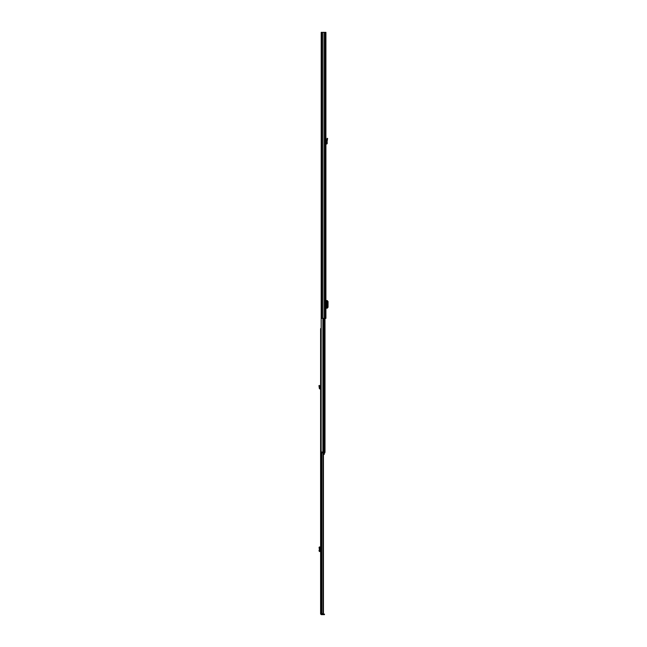 <?xml version="1.0" encoding="UTF-8"?>
<svg xmlns="http://www.w3.org/2000/svg" width="647" height="647" viewBox="0 0 647 647"><rect width="100%" height="100%" fill="white"/><g stroke="black" fill="none" stroke-linecap="round" stroke-linejoin="round"><path stroke-width="0.97" d="M321.818 32.35L325.918 32.35L325.918 318.389L321.203 318.389L321.203 32.35L321.818 32.35L321.818 318.389M322.91 32.35L322.885 452.018M324.349 32.35L324.349 318.389M327.285 300.556L327.285 308.198L327.285 300.556L325.918 300.556M327.285 308.198L325.918 308.198M327.285 300.653L328.037 301.494L328.037 307.252L327.285 308.101M325.918 143.529A0.696 0.696 0 0 1 326.12 143.497L326.743 143.278L326.614 141.677L327.107 141.677L327.228 143.238A0.696 0.696 0 0 1 326.541 143.99L325.918 144.192M327.107 141.677L327.608 138.442L327.139 138.304L326.614 141.677M325.918 305.683L325.918 303.071M321.203 173.331L321.155 452.018M324.996 318.389L324.996 452.018M321.236 452.835L321.236 452.018L322.06 452.018L322.06 452.835L321.236 452.835M324.511 452.835L324.511 452.018L324.915 452.835L322.06 452.835M324.511 452.018L322.06 452.018M323.435 454.388L324.26 454.388L324.26 452.835M324.996 449.77L324.996 447.845M320.605 558.118L320.605 561.184M321.179 613.914L320.605 613.995L320.605 328.611L321.155 328.611M321.761 452.835L321.761 613.914L322.748 613.914L323.435 613.097L322.085 613.914L320.605 613.914M322.918 613.898L322.085 613.914M322.982 452.835L322.982 613.097M323.435 452.835L323.435 613.097M321.26 614.076L321.26 614.65L324.446 614.65L324.446 614.076L321.179 613.995M321.26 614.65L320.605 613.995M320.605 546.982L319.303 546.982M319.351 546.982L319.303 551.479M320.605 551.479L318.963 550.613M319.351 551.479L319.925 551.479M318.963 547.847L319.489 547.855L319.489 550.597M319.489 547.855L319.925 546.982M319.933 547.022L319.99 551.438L319.933 547.022M320.605 388.418A0.776 0.776 0 0 0 320.402 388.394L319.869 388.168L319.489 385.41L318.963 385.628L319.303 388.119A0.776 0.776 0 0 0 320.079 388.96L320.605 389.171M319.351 387.593L319.925 387.593M325.304 32.35L325.304 318.389M326.12 300.556L326.12 303.071M326.12 305.683L326.12 308.198M326.589 300.556L326.589 308.198M326.929 139.056L327.398 139.186M323.241 318.389L323.241 452.018M324.115 318.389L324.115 452.018M321.405 452.835L321.405 613.914M321.3 452.835L321.3 613.914M324.107 614.65L324.107 614.076M320.402 546.982L320.402 551.479M320.079 546.982L320.079 551.479M319.796 547.038L319.27 547.03M319.27 551.43L319.796 551.414M319.27 386.356L319.796 386.13M319.99 547.014L319.99 551.438"/></g></svg>
